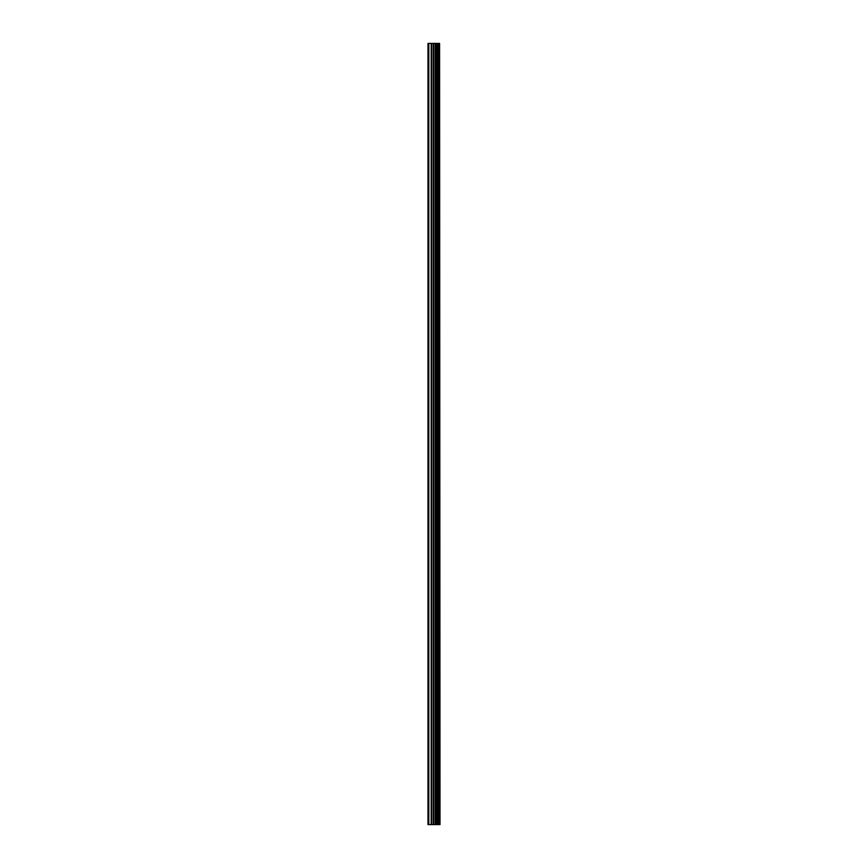 <?xml version="1.0" encoding="UTF-8"?>
<svg xmlns="http://www.w3.org/2000/svg" width="868" height="868" viewBox="0 0 868 868"><rect width="100%" height="100%" fill="white"/><g stroke="black" fill="none" stroke-linecap="round" stroke-linejoin="round"><path stroke-width="1.3" d="M439.599 43.4L440.011 824.6L439.599 43.4L427.989 43.4L427.989 824.6L428.825 824.6L428.825 43.4M428.825 824.6L439.599 824.6M439.544 824.6L439.544 43.4M438.514 824.6L438.514 43.4M438.449 824.6L438.449 43.4M436.051 824.6L436.051 43.4M435.931 824.6L435.931 43.4M438.362 824.6L438.362 43.4M438.166 824.6L438.166 43.4M437.396 824.6L437.396 43.4M437.212 824.6L437.212 43.4M437.125 824.6L437.125 43.4M437.049 824.6L437.049 43.4M435.541 824.6L435.541 43.4M435.15 824.6L435.15 43.4M433.609 824.6L433.609 43.4M433.23 824.6L433.23 43.4M431.58 824.6L431.58 43.4M431.19 824.6L431.19 43.4"/></g></svg>
